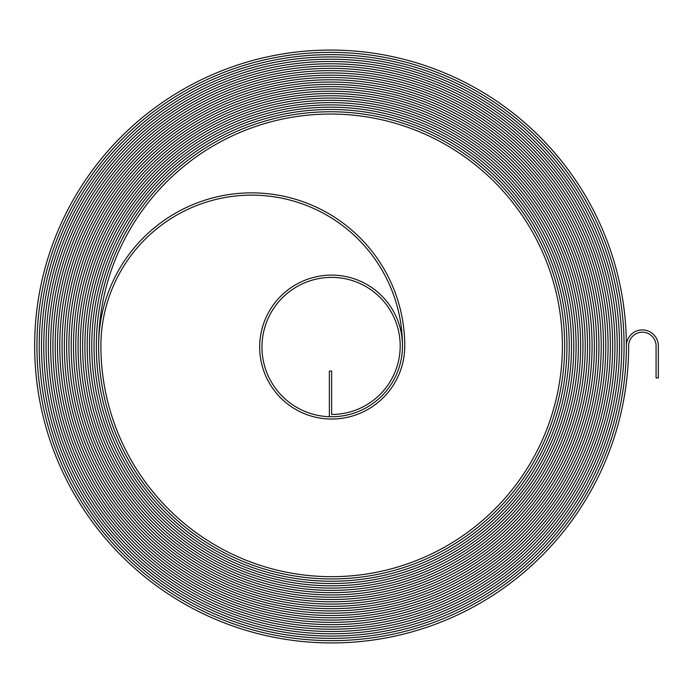 <?xml version="1.0" encoding="UTF-8"?>
<svg xmlns="http://www.w3.org/2000/svg" width="693" height="693" viewBox="0 0 693 693"><rect width="100%" height="100%" fill="white"/><g stroke="black" fill="none" stroke-linecap="round" stroke-linejoin="round"><path stroke-width="1.04" d="M642.359 332.216A13.713 13.713 0 0 1 656.072 345.928L656.072 377.91L658.35 377.91L658.35 345.928A15.991 15.991 0 0 0 642.359 329.937A15.991 15.991 0 0 0 626.368 345.928A294.716 294.716 0 0 1 331.644 640.644A294.716 294.716 0 0 1 36.928 345.928A294.716 294.716 0 0 0 331.644 640.644A294.716 294.716 0 0 0 626.359 345.928A295.859 295.859 0 0 0 330.509 50.069A295.859 295.859 0 0 0 34.65 345.928A296.994 296.994 0 0 0 331.644 642.931A296.994 296.994 0 0 0 628.646 345.928A13.713 13.713 0 0 1 642.359 332.216M330.509 52.356A293.572 293.572 0 0 0 36.937 345.928A293.572 293.572 0 0 1 330.509 52.356A293.572 293.572 0 0 1 624.081 345.928A293.572 293.572 0 0 0 330.509 52.356M330.509 54.643A291.285 291.285 0 0 0 39.215 345.928A292.429 292.429 0 0 0 331.644 638.357A292.429 292.429 0 0 0 624.072 345.928A292.429 292.429 0 0 1 331.644 638.366A292.429 292.429 0 0 1 39.215 345.928A291.294 291.294 0 0 1 330.509 54.634A291.294 291.294 0 0 1 621.794 345.928A291.285 291.285 0 0 0 330.509 54.643M330.509 56.93A288.998 288.998 0 0 0 41.502 345.928A290.142 290.142 0 0 0 331.644 636.07A290.142 290.142 0 0 0 621.794 345.928A290.15 290.15 0 0 1 331.644 636.079A290.15 290.15 0 0 1 41.502 345.928A289.007 289.007 0 0 1 330.509 56.921A289.007 289.007 0 0 1 619.507 345.928A288.998 288.998 0 0 0 330.509 56.93M330.509 59.208A286.72 286.72 0 0 0 43.789 345.928A287.855 287.855 0 0 0 331.644 633.792A287.855 287.855 0 0 0 619.507 345.928A287.864 287.864 0 0 1 331.644 633.792A287.864 287.864 0 0 1 43.78 345.928A286.72 286.72 0 0 1 330.509 59.208A286.72 286.72 0 0 1 617.229 345.928A285.577 285.577 0 0 1 331.644 631.505A285.577 285.577 0 0 1 46.067 345.928A285.577 285.577 0 0 0 331.644 631.505A285.577 285.577 0 0 0 617.22 345.928A286.72 286.72 0 0 0 330.509 59.208M330.509 61.495A284.433 284.433 0 0 0 46.076 345.928A284.433 284.433 0 0 1 330.509 61.495A284.433 284.433 0 0 1 614.942 345.928A284.433 284.433 0 0 0 330.509 61.495M330.509 63.782A282.146 282.146 0 0 0 48.354 345.928A283.29 283.29 0 0 0 331.644 629.218A283.29 283.29 0 0 0 614.934 345.928A283.298 283.298 0 0 1 331.644 629.227A283.298 283.298 0 0 1 48.354 345.928A282.155 282.155 0 0 1 330.509 63.773A282.155 282.155 0 0 1 612.655 345.928A282.146 282.146 0 0 0 330.509 63.782M330.509 66.069A279.859 279.859 0 0 0 50.641 345.928A281.003 281.003 0 0 0 331.644 626.931A281.003 281.003 0 0 0 612.655 345.928A281.011 281.011 0 0 1 331.644 626.94A281.011 281.011 0 0 1 50.641 345.928A279.868 279.868 0 0 1 330.509 66.06A279.868 279.868 0 0 1 610.368 345.928A279.859 279.859 0 0 0 330.509 66.069M330.509 68.347A277.581 277.581 0 0 0 52.928 345.928A278.725 278.725 0 0 0 331.644 624.653A278.725 278.725 0 0 0 610.368 345.928A278.725 278.725 0 0 1 331.644 624.653A278.725 278.725 0 0 1 52.919 345.928A277.581 277.581 0 0 1 330.509 68.347A277.581 277.581 0 0 1 608.09 345.928A276.438 276.438 0 0 1 331.644 622.366A276.438 276.438 0 0 1 55.206 345.928A276.438 276.438 0 0 0 331.644 622.366A276.438 276.438 0 0 0 608.082 345.928A277.581 277.581 0 0 0 330.509 68.347M330.509 70.634A275.294 275.294 0 0 0 55.215 345.928A275.294 275.294 0 0 1 330.509 70.634A275.294 275.294 0 0 1 605.803 345.928A275.294 275.294 0 0 0 330.509 70.634M330.509 72.921A273.007 273.007 0 0 0 57.493 345.928A274.151 274.151 0 0 0 331.644 620.079A274.151 274.151 0 0 0 605.795 345.928A274.159 274.159 0 0 1 331.644 620.088A274.159 274.159 0 0 1 57.493 345.928A273.016 273.016 0 0 1 330.509 72.912A273.016 273.016 0 0 1 603.516 345.928A273.007 273.007 0 0 0 330.509 72.921M330.509 75.208A270.72 270.72 0 0 0 59.78 345.928A271.864 271.864 0 0 0 331.644 617.792A271.864 271.864 0 0 0 603.516 345.928A271.873 271.873 0 0 1 331.644 617.801A271.873 271.873 0 0 1 59.78 345.928A270.729 270.729 0 0 1 330.509 75.199A270.729 270.729 0 0 1 601.238 345.928A270.72 270.72 0 0 0 330.509 75.208M330.509 77.486A268.442 268.442 0 0 0 62.067 345.928A269.586 269.586 0 0 0 331.644 615.514A269.586 269.586 0 0 0 601.229 345.928A269.586 269.586 0 0 1 331.644 615.514A269.586 269.586 0 0 1 62.058 345.928A268.442 268.442 0 0 1 330.509 77.486A268.442 268.442 0 0 1 598.951 345.928A267.299 267.299 0 0 1 331.644 613.227A267.299 267.299 0 0 1 64.345 345.928A267.299 267.299 0 0 0 331.644 613.227A267.299 267.299 0 0 0 598.943 345.928A268.442 268.442 0 0 0 330.509 77.486M330.509 79.773A266.155 266.155 0 0 0 64.354 345.928A266.155 266.155 0 0 1 330.509 79.773A266.155 266.155 0 0 1 596.664 345.928A266.155 266.155 0 0 0 330.509 79.773M330.509 82.06A263.868 263.868 0 0 0 66.632 345.928A265.012 265.012 0 0 0 331.644 610.94A265.012 265.012 0 0 0 596.664 345.928A265.021 265.021 0 0 1 331.644 610.949A265.021 265.021 0 0 1 66.632 345.928A263.877 263.877 0 0 1 330.509 82.051A263.877 263.877 0 0 1 594.377 345.928A263.868 263.868 0 0 0 330.509 82.06M330.509 84.347A261.582 261.582 0 0 0 68.919 345.928A262.725 262.725 0 0 0 331.644 608.653A262.725 262.725 0 0 0 594.377 345.928A262.734 262.734 0 0 1 331.644 608.662A262.734 262.734 0 0 1 68.919 345.928A261.59 261.59 0 0 1 330.509 84.338A261.59 261.59 0 0 1 592.099 345.928A261.582 261.582 0 0 0 330.509 84.347M330.509 86.625A259.303 259.303 0 0 0 71.206 345.928A260.447 260.447 0 0 0 331.644 606.375A260.447 260.447 0 0 0 592.091 345.928A260.447 260.447 0 0 1 331.644 606.375A260.447 260.447 0 0 1 71.197 345.928A259.303 259.303 0 0 1 330.509 86.625A259.303 259.303 0 0 1 589.812 345.928A258.16 258.16 0 0 1 331.644 604.088A258.16 258.16 0 0 1 73.484 345.928A258.16 258.16 0 0 0 331.644 604.088A258.16 258.16 0 0 0 589.804 345.928A259.303 259.303 0 0 0 330.509 86.625M330.509 88.912A257.016 257.016 0 0 0 73.493 345.928A257.025 257.025 0 0 1 330.509 88.912A257.025 257.025 0 0 1 587.525 345.928A257.016 257.016 0 0 0 330.509 88.912M330.509 91.199A254.729 254.729 0 0 0 75.771 345.928A255.873 255.873 0 0 0 331.644 601.801A255.873 255.873 0 0 0 587.525 345.928A255.882 255.882 0 0 1 331.644 601.81A255.882 255.882 0 0 1 75.771 345.928A254.738 254.738 0 0 1 330.509 91.19A254.738 254.738 0 0 1 585.239 345.928A254.729 254.729 0 0 0 330.509 91.199M330.509 93.486A252.451 252.451 0 0 0 78.058 345.928A253.586 253.586 0 0 0 331.644 599.514A253.586 253.586 0 0 0 585.239 345.928A253.595 253.595 0 0 1 331.644 599.523A253.595 253.595 0 0 1 78.049 345.928A252.451 252.451 0 0 1 330.509 93.477A252.451 252.451 0 0 1 582.96 345.928A252.451 252.451 0 0 0 330.509 93.486M330.509 95.764A250.164 250.164 0 0 0 80.345 345.928A251.308 251.308 0 0 0 331.644 597.236A251.308 251.308 0 0 0 582.952 345.928A251.308 251.308 0 0 1 331.644 597.236A251.308 251.308 0 0 1 80.336 345.928A250.164 250.164 0 0 1 330.509 95.764A250.164 250.164 0 0 1 580.673 345.928A249.021 249.021 0 0 1 331.644 594.958A249.021 249.021 0 0 1 82.623 345.928A249.021 249.021 0 0 0 331.644 594.949A249.021 249.021 0 0 0 580.665 345.928A250.164 250.164 0 0 0 330.509 95.764M330.509 98.051A247.877 247.877 0 0 0 82.632 345.928A247.886 247.886 0 0 1 330.509 98.042A247.886 247.886 0 0 1 578.386 345.928A247.877 247.877 0 0 0 330.509 98.051M330.509 100.338A245.591 245.591 0 0 0 84.91 345.928A246.734 246.734 0 0 0 331.644 592.662A246.734 246.734 0 0 0 578.386 345.928A246.743 246.743 0 0 1 331.644 592.671A246.743 246.743 0 0 1 84.91 345.928A245.599 245.599 0 0 1 330.509 100.329A245.599 245.599 0 0 1 576.1 345.928A245.591 245.591 0 0 0 330.509 100.338M330.509 102.616A243.312 243.312 0 0 0 87.197 345.928A244.447 244.447 0 0 0 331.644 590.384A244.447 244.447 0 0 0 576.1 345.928A244.456 244.456 0 0 1 331.644 590.384A244.456 244.456 0 0 1 87.188 345.928A243.312 243.312 0 0 1 330.509 102.616A243.312 243.312 0 0 1 573.821 345.928A243.312 243.312 0 0 0 330.509 102.616M330.509 104.903A241.025 241.025 0 0 0 89.484 345.928A242.169 242.169 0 0 0 331.644 588.097A242.169 242.169 0 0 0 573.813 345.928A242.169 242.169 0 0 1 331.644 588.097A242.169 242.169 0 0 1 89.475 345.928A241.025 241.025 0 0 1 330.509 104.903A241.025 241.025 0 0 1 571.534 345.928A239.891 239.891 0 0 1 331.644 585.819A239.891 239.891 0 0 1 91.762 345.928A239.882 239.882 0 0 0 331.644 585.81A239.882 239.882 0 0 0 571.526 345.928A241.025 241.025 0 0 0 330.509 104.903M330.509 107.19A238.739 238.739 0 0 0 91.762 345.928A238.747 238.747 0 0 1 330.509 107.181A238.747 238.747 0 0 1 569.248 345.928A238.739 238.739 0 0 0 330.509 107.19M330.509 109.477A236.452 236.452 0 0 0 94.049 345.928A237.595 237.595 0 0 0 331.644 583.523A237.595 237.595 0 0 0 569.248 345.928A237.604 237.604 0 0 1 331.644 583.532A237.604 237.604 0 0 1 94.049 345.928A236.46 236.46 0 0 1 330.509 109.468A236.46 236.46 0 0 1 566.961 345.928A236.452 236.452 0 0 0 330.509 109.477M330.509 111.755A234.173 234.173 0 0 0 96.336 345.928A235.317 235.317 0 0 0 331.644 581.245A235.317 235.317 0 0 0 566.961 345.928A235.317 235.317 0 0 1 331.644 581.245A235.317 235.317 0 0 1 96.327 345.928A234.173 234.173 0 0 1 330.509 111.755A234.173 234.173 0 0 1 564.682 345.928A234.173 234.173 0 0 0 330.509 111.755M251.689 192.862A153.066 153.066 0 0 0 98.623 345.928A233.03 233.03 0 0 0 331.644 578.958A233.03 233.03 0 0 0 564.674 345.928A233.03 233.03 0 0 1 331.644 578.958A233.03 233.03 0 0 1 98.614 345.928A231.886 231.886 0 0 1 330.509 114.042A231.886 231.886 0 0 1 562.395 345.928A230.752 230.752 0 0 1 331.644 576.68A230.752 230.752 0 0 1 100.901 345.928A150.788 150.788 0 0 1 251.689 195.14A150.788 150.788 0 0 1 402.468 345.928A70.825 70.825 0 0 1 331.644 416.753A69.681 69.681 0 0 1 261.963 347.072A69.681 69.681 0 0 1 331.644 277.391A68.538 68.538 0 0 1 400.19 345.928A68.538 68.538 0 0 1 331.644 414.466L331.644 371.058L329.366 371.058L329.366 416.71A70.816 70.816 0 0 0 402.46 347.072A70.816 70.816 0 0 0 331.644 275.112A71.959 71.959 0 0 0 259.684 347.072A71.959 71.959 0 0 0 331.644 419.031A73.103 73.103 0 0 0 404.755 345.928A153.066 153.066 0 0 0 251.689 192.862"/></g></svg>
